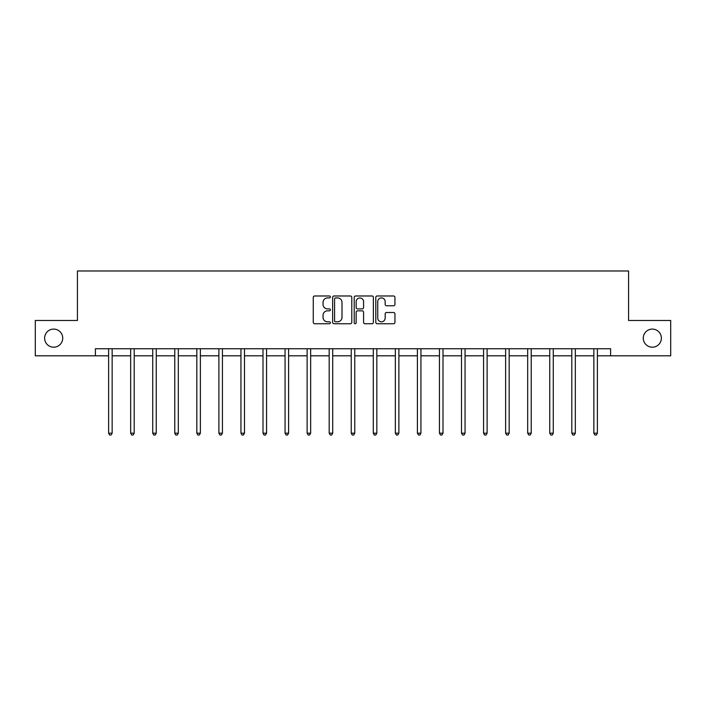 <?xml version="1.0" encoding="UTF-8"?>
<svg xmlns="http://www.w3.org/2000/svg" width="706" height="706" viewBox="0 0 706 706"><rect width="100%" height="100%" fill="white"/><g stroke="black" fill="none" stroke-linecap="round" stroke-linejoin="round"><path stroke-width="1.06" d="M330.382 296.952A0.971 0.971 0 0 0 329.411 295.982L314.664 295.982A1.386 1.386 0 0 0 313.27 297.376L313.27 322.351A1.386 1.386 0 0 0 314.664 323.736L329.411 323.736A0.971 0.971 0 0 0 330.382 322.766A0.971 0.971 0 0 0 329.411 321.795L327.496 321.795A4.439 4.439 0 0 1 323.057 317.356L323.057 315.273A4.439 4.439 0 0 1 327.496 310.834L329.411 310.834A0.971 0.971 0 0 0 330.382 309.863A0.971 0.971 0 0 0 329.411 308.893L327.496 308.893A4.439 4.439 0 0 1 323.057 304.454L323.057 302.371A4.439 4.439 0 0 1 327.496 297.923L329.411 297.923A0.971 0.971 0 0 0 330.382 296.952M643.272 338.139A9.046 9.046 0 0 0 652.318 347.193A9.046 9.046 0 0 0 661.372 338.139A9.046 9.046 0 0 0 652.318 329.093A9.046 9.046 0 0 0 643.272 338.139M44.628 338.139A9.046 9.046 0 0 0 53.682 347.193A9.046 9.046 0 0 0 62.728 338.139A9.046 9.046 0 0 0 53.682 329.093A9.046 9.046 0 0 0 44.628 338.139M393.56 305.769A1.386 1.386 0 0 0 394.945 304.383L394.945 297.376A1.386 1.386 0 0 0 393.56 295.982L377.18 295.982A1.386 1.386 0 0 0 375.795 297.376L375.795 322.351A1.386 1.386 0 0 0 377.18 323.736L393.56 323.736A1.386 1.386 0 0 0 394.945 322.351L394.945 313.888A1.386 1.386 0 0 0 393.56 312.502L386.553 312.502A1.386 1.386 0 0 0 385.167 313.888L385.167 318.088A3.715 3.715 0 0 1 381.452 321.795A3.715 3.715 0 0 1 377.736 318.088L377.736 301.638A3.715 3.715 0 0 1 381.452 297.923A3.715 3.715 0 0 1 385.167 301.638L385.167 304.383A1.386 1.386 0 0 0 386.553 305.769L393.56 305.769M95.389 355.815L35.3 355.815L35.3 320.462L77.431 320.462L77.431 270.98L628.569 270.98L628.569 320.462L670.7 320.462L670.7 355.815L610.611 355.815L610.611 348.746L95.389 348.746L95.389 355.815L108.609 355.815M351.782 297.376A1.386 1.386 0 0 0 350.397 295.982L334.017 295.982A1.386 1.386 0 0 0 332.632 297.376L332.632 322.351A1.386 1.386 0 0 0 334.017 323.736L350.397 323.736A1.386 1.386 0 0 0 351.782 322.351L351.782 297.376M355.603 295.982L371.983 295.982A1.386 1.386 0 0 1 373.368 297.376L373.368 322.351A1.386 1.386 0 0 1 371.983 323.736L364.967 323.736A1.386 1.386 0 0 1 363.581 322.351L363.581 312.22A1.386 1.386 0 0 0 362.196 310.834L357.545 310.834A1.386 1.386 0 0 0 356.159 312.22L356.159 322.766A0.971 0.971 0 0 1 355.189 323.736A0.971 0.971 0 0 1 354.218 322.766L354.218 297.376A1.386 1.386 0 0 1 355.603 295.982M112.148 355.815L130.663 355.815M134.202 355.815L152.725 355.815M156.255 355.815L174.779 355.815M178.318 355.815L196.833 355.815M200.372 355.815L218.895 355.815M222.425 355.815L240.949 355.815M244.488 355.815L263.003 355.815M266.541 355.815L285.065 355.815M288.595 355.815L307.119 355.815M310.658 355.815L329.172 355.815M332.711 355.815L351.235 355.815M354.765 355.815L373.289 355.815M376.827 355.815L395.342 355.815M398.881 355.815L417.405 355.815M420.935 355.815L439.459 355.815M442.997 355.815L461.512 355.815M465.051 355.815L483.575 355.815M487.105 355.815L505.628 355.815M509.167 355.815L527.682 355.815M531.221 355.815L549.745 355.815M553.275 355.815L571.798 355.815M575.337 355.815L593.852 355.815M597.391 355.815L610.611 355.815M335.544 297.923A0.971 0.971 0 0 0 334.573 298.903L334.573 320.824A0.971 0.971 0 0 0 335.544 321.795L337.556 321.795A4.439 4.439 0 0 0 342.004 317.356L342.004 302.371A4.439 4.439 0 0 0 337.556 297.923L335.544 297.923M363.581 301.709A3.715 3.715 0 0 0 359.866 297.994A3.715 3.715 0 0 0 356.159 301.709L356.159 307.507A1.386 1.386 0 0 0 357.545 308.893L362.196 308.893A1.386 1.386 0 0 0 363.581 307.507L363.581 301.709M112.333 348.746L112.245 348.949A1.412 1.412 0 0 0 112.148 349.479L112.148 433.184L108.609 433.184L108.609 349.479A1.412 1.412 0 0 0 108.503 348.949L108.424 348.746M112.148 433.184L111.08 435.02L109.668 435.02L108.609 433.184M134.387 348.746L134.308 348.949A1.412 1.412 0 0 0 134.202 349.479L134.202 433.184L130.663 433.184L130.663 349.479A1.412 1.412 0 0 0 130.566 348.949L130.478 348.746M134.202 433.184L133.143 435.02L131.731 435.02L130.663 433.184M156.441 348.746L156.361 348.949A1.412 1.412 0 0 0 156.255 349.479L156.255 433.184L152.725 433.184L152.725 349.479A1.412 1.412 0 0 0 152.62 348.949L152.54 348.746M156.255 433.184L155.196 435.02L153.784 435.02L152.725 433.184M178.503 348.746L178.415 348.949A1.412 1.412 0 0 0 178.318 349.479L178.318 433.184L174.779 433.184L174.779 349.479A1.412 1.412 0 0 0 174.673 348.949L174.594 348.746M178.318 433.184L177.25 435.02L175.838 435.02L174.779 433.184M200.557 348.746L200.478 348.949A1.412 1.412 0 0 0 200.372 349.479L200.372 433.184L196.833 433.184L196.833 349.479A1.412 1.412 0 0 0 196.736 348.949L196.647 348.746M200.372 433.184L199.313 435.02L197.901 435.02L196.833 433.184M222.611 348.746L222.531 348.949A1.412 1.412 0 0 0 222.425 349.479L222.425 433.184L218.895 433.184L218.895 349.479A1.412 1.412 0 0 0 218.789 348.949L218.71 348.746M222.425 433.184L221.366 435.02L219.954 435.02L218.895 433.184M244.673 348.746L244.585 348.949A1.412 1.412 0 0 0 244.488 349.479L244.488 433.184L240.949 433.184L240.949 349.479A1.412 1.412 0 0 0 240.843 348.949L240.764 348.746M244.488 433.184L243.42 435.02L242.008 435.02L240.949 433.184M266.727 348.746L266.647 348.949A1.412 1.412 0 0 0 266.541 349.479L266.541 433.184L263.003 433.184L263.003 349.479A1.412 1.412 0 0 0 262.906 348.949L262.817 348.746M266.541 433.184L265.482 435.02L264.07 435.02L263.003 433.184M288.78 348.746L288.701 348.949A1.412 1.412 0 0 0 288.595 349.479L288.595 433.184L285.065 433.184L285.065 349.479A1.412 1.412 0 0 0 284.959 348.949L284.88 348.746M288.595 433.184L287.536 435.02L286.124 435.02L285.065 433.184M310.843 348.746L310.755 348.949A1.412 1.412 0 0 0 310.658 349.479L310.658 433.184L307.119 433.184L307.119 349.479A1.412 1.412 0 0 0 307.013 348.949L306.933 348.746M310.658 433.184L309.59 435.02L308.178 435.02L307.119 433.184M332.897 348.746L332.817 348.949A1.412 1.412 0 0 0 332.711 349.479L332.711 433.184L329.172 433.184L329.172 349.479A1.412 1.412 0 0 0 329.075 348.949L328.987 348.746M332.711 433.184L331.652 435.02L330.24 435.02L329.172 433.184M354.95 348.746L354.871 348.949A1.412 1.412 0 0 0 354.765 349.479L354.765 433.184L351.235 433.184L351.235 349.479A1.412 1.412 0 0 0 351.129 348.949L351.05 348.746M354.765 433.184L353.706 435.02L352.294 435.02L351.235 433.184M377.013 348.746L376.925 348.949A1.412 1.412 0 0 0 376.827 349.479L376.827 433.184L373.289 433.184L373.289 349.479A1.412 1.412 0 0 0 373.183 348.949L373.103 348.746M376.827 433.184L375.76 435.02L374.348 435.02L373.289 433.184M399.066 348.746L398.987 348.949A1.412 1.412 0 0 0 398.881 349.479L398.881 433.184L395.342 433.184L395.342 349.479A1.412 1.412 0 0 0 395.245 348.949L395.157 348.746M398.881 433.184L397.822 435.02L396.41 435.02L395.342 433.184M421.12 348.746L421.041 348.949A1.412 1.412 0 0 0 420.935 349.479L420.935 433.184L417.405 433.184L417.405 349.479A1.412 1.412 0 0 0 417.299 348.949L417.22 348.746M420.935 433.184L419.876 435.02L418.464 435.02L417.405 433.184M443.183 348.746L443.094 348.949A1.412 1.412 0 0 0 442.997 349.479L442.997 433.184L439.459 433.184L439.459 349.479A1.412 1.412 0 0 0 439.353 348.949L439.273 348.746M442.997 433.184L441.93 435.02L440.518 435.02L439.459 433.184M465.236 348.746L465.157 348.949A1.412 1.412 0 0 0 465.051 349.479L465.051 433.184L461.512 433.184L461.512 349.479A1.412 1.412 0 0 0 461.415 348.949L461.327 348.746M465.051 433.184L463.992 435.02L462.58 435.02L461.512 433.184M487.29 348.746L487.211 348.949A1.412 1.412 0 0 0 487.105 349.479L487.105 433.184L483.575 433.184L483.575 349.479A1.412 1.412 0 0 0 483.469 348.949L483.389 348.746M487.105 433.184L486.046 435.02L484.634 435.02L483.575 433.184M509.353 348.746L509.264 348.949A1.412 1.412 0 0 0 509.167 349.479L509.167 433.184L505.628 433.184L505.628 349.479A1.412 1.412 0 0 0 505.522 348.949L505.443 348.746M509.167 433.184L508.099 435.02L506.687 435.02L505.628 433.184M531.406 348.746L531.327 348.949A1.412 1.412 0 0 0 531.221 349.479L531.221 433.184L527.682 433.184L527.682 349.479A1.412 1.412 0 0 0 527.585 348.949L527.497 348.746M531.221 433.184L530.162 435.02L528.75 435.02L527.682 433.184M553.46 348.746L553.38 348.949A1.412 1.412 0 0 0 553.275 349.479L553.275 433.184L549.745 433.184L549.745 349.479A1.412 1.412 0 0 0 549.639 348.949L549.559 348.746M553.275 433.184L552.216 435.02L550.804 435.02L549.745 433.184M575.522 348.746L575.434 348.949A1.412 1.412 0 0 0 575.337 349.479L575.337 433.184L571.798 433.184L571.798 349.479A1.412 1.412 0 0 0 571.692 348.949L571.613 348.746M575.337 433.184L574.269 435.02L572.857 435.02L571.798 433.184M597.576 348.746L597.497 348.949A1.412 1.412 0 0 0 597.391 349.479L597.391 433.184L593.852 433.184L593.852 349.479A1.412 1.412 0 0 0 593.755 348.949L593.667 348.746M597.391 433.184L596.332 435.02L594.92 435.02L593.852 433.184"/></g></svg>
